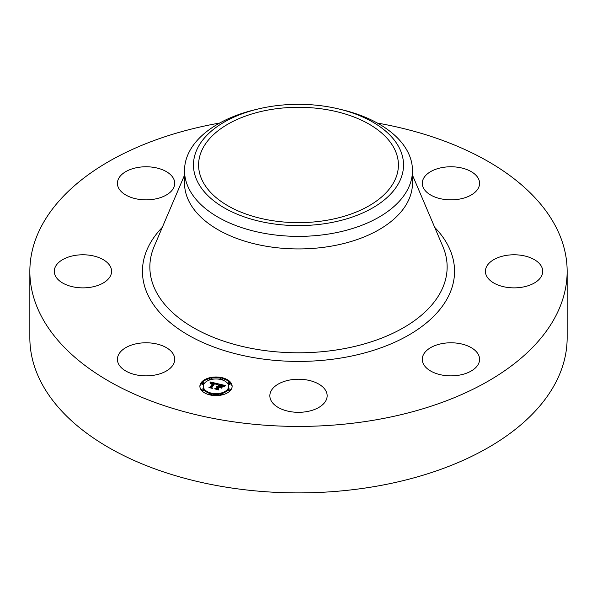 <?xml version="1.0" encoding="UTF-8"?>
<svg xmlns="http://www.w3.org/2000/svg" width="597" height="597" viewBox="0 0 597 597"><rect width="100%" height="100%" fill="white"/><g stroke="black" fill="none" stroke-linecap="round" stroke-linejoin="round"><path stroke-width="0.9" d="M173.563 354.67A28.656 16.544 180 0 1 174.727 359.327A28.656 16.544 180 0 1 150.145 375.7A28.656 16.544 180 0 1 118.572 363.983A28.656 16.544 180 0 1 117.415 359.327A28.656 16.544 180 0 1 141.996 342.947A28.656 16.544 180 0 1 173.563 354.67M377.326 123.042A268.65 155.101 180 0 1 567.15 271.322L567.15 337.79A268.65 155.101 180 0 1 374.132 486.622A268.65 155.101 180 0 1 29.85 337.79L29.85 271.322A268.65 155.101 180 0 1 219.674 123.042M567.15 271.322A268.65 155.101 180 0 1 374.132 420.146A268.65 155.101 180 0 1 29.85 271.322M326.626 220.315A99.908 57.678 180 0 1 198.592 164.966A99.908 57.678 180 0 1 270.374 109.624A99.908 57.678 180 0 1 398.408 164.966A99.908 57.678 180 0 1 326.626 220.315M399.281 182.04A105.035 60.64 0 0 0 339.29 109.087A105.035 60.64 0 0 0 257.71 109.087A105.035 60.64 0 0 0 197.719 147.892A105.035 60.64 0 0 0 268.926 223.151A105.035 60.64 0 0 0 399.281 182.04M339.29 109.087L342.76 109.93A113.975 65.804 0 0 1 412.475 170.57A113.975 65.804 0 0 1 407.863 189.092A113.975 65.804 180 0 1 330.589 233.711A113.975 65.804 0 0 1 184.525 170.57A113.975 65.804 0 0 1 189.137 152.041A113.975 65.804 180 0 1 254.24 109.93L257.71 109.087M412.475 170.57L412.475 183.13A113.975 65.804 180 0 1 330.589 246.27A113.975 65.804 180 0 1 184.525 183.13L184.525 170.57M488.921 263.389A28.656 16.544 180 0 1 521.159 255.292A28.656 16.544 180 0 1 542.725 271.322A28.656 16.544 180 0 1 539.218 279.254A28.656 16.544 180 0 1 506.98 287.351A28.656 16.544 180 0 1 485.413 271.322A28.656 16.544 180 0 1 488.921 263.389M154.138 199.189A28.656 16.544 180 0 1 117.415 183.316A28.656 16.544 180 0 1 138.004 167.436A28.656 16.544 180 0 1 174.727 183.316A28.656 16.544 180 0 1 154.138 199.189M442.862 343.454A28.656 16.544 180 0 1 479.585 359.327A28.656 16.544 180 0 1 458.996 375.2A28.656 16.544 180 0 1 422.273 359.327A28.656 16.544 180 0 1 442.862 343.454M312.238 381.259A28.656 16.544 180 0 1 327.156 395.781A28.656 16.544 180 0 1 284.762 410.296A28.656 16.544 180 0 1 269.844 395.781A28.656 16.544 180 0 1 312.238 381.259M423.437 187.973A28.656 16.544 180 0 1 422.273 183.316A28.656 16.544 180 0 1 446.854 166.936A28.656 16.544 180 0 1 478.428 178.66A28.656 16.544 180 0 1 479.585 183.316A28.656 16.544 180 0 1 455.004 199.689A28.656 16.544 180 0 1 423.437 187.973M108.079 279.254A28.656 16.544 180 0 1 75.841 287.351A28.656 16.544 180 0 1 54.275 271.322A28.656 16.544 180 0 1 57.782 263.389A28.656 16.544 180 0 1 90.02 255.292A28.656 16.544 180 0 1 111.587 271.322A28.656 16.544 180 0 1 108.079 279.254M201.114 382.744A16.119 9.306 180 0 1 219.151 377.177A16.119 9.306 180 0 1 232.121 386.304A16.119 9.306 180 0 1 230.897 389.863A16.119 9.306 180 0 1 212.86 395.43A16.119 9.306 180 0 1 199.883 386.304A16.119 9.306 180 0 1 201.114 382.744M232.106 386.707A16.119 9.306 0 0 0 222.494 378.588M220.823 378.222A16.119 9.306 0 0 0 211.181 378.222M209.517 378.588A16.119 9.306 0 0 0 201.114 383.543A16.119 9.306 0 0 0 199.898 386.707M203.308 386.304A12.701 7.336 180 0 1 204.271 383.498A12.701 7.336 180 0 1 218.48 379.117A12.701 7.336 180 0 1 228.703 386.304A12.701 7.336 180 0 1 227.741 389.11A12.701 7.336 180 0 1 213.525 393.498A12.701 7.336 180 0 1 203.308 386.304L203.308 387.102A12.701 7.336 0 0 0 209.913 393.535M211.465 393.953A12.701 7.336 0 0 0 220.547 393.953M222.099 393.535A12.701 7.336 0 0 0 227.741 389.908A12.701 7.336 0 0 0 228.703 387.102L228.703 386.304M222.099 379.871A0.978 0.567 0 0 0 222.42 379.632A0.978 0.567 0 0 0 222.494 379.416A0.978 0.567 0 0 0 222.42 379.199M228.412 390.072A0.978 0.567 0 0 0 228.338 390.289A0.978 0.567 0 0 0 229.129 390.841A0.978 0.567 0 0 0 230.218 390.505A0.978 0.567 0 0 0 230.293 390.289A0.978 0.567 0 0 0 230.218 390.072M228.412 383.707A0.978 0.567 0 0 0 228.338 383.916A0.978 0.567 0 0 0 229.129 384.475A0.978 0.567 0 0 0 230.218 384.132A0.978 0.567 0 0 0 230.293 383.916A0.978 0.567 0 0 0 230.218 383.707M211.181 395.184A0.978 0.567 0 0 0 211.39 395.005A0.978 0.567 0 0 0 211.465 394.789A0.978 0.567 0 0 0 211.39 394.572M220.614 394.572A0.978 0.567 0 0 0 220.539 394.789A0.978 0.567 0 0 0 220.823 395.184M201.786 383.707A0.978 0.567 0 0 0 201.711 383.916A0.978 0.567 0 0 0 202.502 384.475A0.978 0.567 0 0 0 203.592 384.132A0.978 0.567 0 0 0 203.667 383.916A0.978 0.567 0 0 0 203.592 383.707M209.584 379.199A0.978 0.567 0 0 0 209.51 379.416A0.978 0.567 0 0 0 209.913 379.871M201.786 390.072A0.978 0.567 0 0 0 201.711 390.289A0.978 0.567 0 0 0 202.502 390.841A0.978 0.567 0 0 0 203.592 390.505A0.978 0.567 0 0 0 203.667 390.289A0.978 0.567 0 0 0 203.592 390.072M217.853 383.737L216.092 384.647L215.875 383.796L214.383 383.304L211.383 387.356L211.86 387.946L208.883 387.237L210.107 387.013L212.793 383.274L210.383 383.498L212.995 382.998L211.137 382.707L210.137 383.296L210.032 381.908L217.853 383.737M218.092 384.072L216.218 384.864L218.092 384.072M215.935 384.237L214.614 383.714L211.898 387.49L212.428 388.446L209.025 387.513L212.136 388.259L211.681 387.475L214.487 383.558L215.927 384.199M218.45 383.878L225.211 385.49L223.33 386.363L222.808 385.401L220.412 384.707L219.151 386.468L220.659 385.013L223.091 386.043L220.748 385.155L219.711 386.602L222.188 386.453L221.054 388.028L220.412 387.14L218.92 386.781L217.562 388.677L218.047 389.363L214.853 388.602L216.263 388.363L217.42 386.752L216.315 386.647L217.621 386.475L216.174 386.386L217.845 386.155L218.987 384.572L218.45 383.878M225.539 385.841L223.442 386.625L225.539 385.841M222.569 386.699L221.278 388.222L222.569 386.699M220.591 387.55L219.256 387.237L218.099 388.841L218.659 389.938L214.801 388.893L218.368 389.744L217.905 388.848L219.166 387.095L220.591 387.55M218.987 384.572L218.987 385.371L217.621 386.923M217.621 386.475L217.42 387.431M217.42 386.752L216.398 388.975M221.487 387.431L220.763 387.617M223.972 385.998L223.188 385.811M220.144 385.08L218.987 384.804M217.845 386.155L217.845 386.953M217.644 386.125L217.644 386.923M217.495 386.647L217.495 387.446M216.263 388.363L216.263 388.938M217.562 388.677L217.562 389.251M220.689 386.841L220.689 387.52M219.711 386.602L219.711 386.975M219.151 386.468L219.151 386.841M216.711 384.267L216.062 384.11M214.122 383.662L212.995 383.393M210.674 382.856L210.099 382.722M212.995 382.998L212.793 383.961M212.793 383.162L212.793 384.072L210.286 387.572M210.107 387.013L210.107 387.528M211.383 387.356L211.383 387.834M218.099 388.841L218.099 389.229M222.42 378.834A0.978 0.567 180 0 1 221.33 379.17A0.978 0.567 180 0 1 220.539 378.617A0.978 0.567 180 0 1 220.614 378.401A0.978 0.567 180 0 1 221.711 378.065A0.978 0.567 180 0 1 222.494 378.617A0.978 0.567 180 0 1 222.42 378.834M230.218 389.707A0.978 0.567 180 0 1 229.129 390.042A0.978 0.567 180 0 1 228.338 389.49A0.978 0.567 180 0 1 228.412 389.274A0.978 0.567 180 0 1 229.509 388.938A0.978 0.567 180 0 1 230.293 389.49A0.978 0.567 180 0 1 230.218 389.707M230.218 383.334A0.978 0.567 180 0 1 229.129 383.677A0.978 0.567 180 0 1 228.338 383.125A0.978 0.567 180 0 1 228.412 382.908A0.978 0.567 180 0 1 229.509 382.565A0.978 0.567 180 0 1 230.293 383.125A0.978 0.567 180 0 1 230.218 383.334M211.39 394.207A0.978 0.567 180 0 1 210.301 394.542A0.978 0.567 180 0 1 209.51 393.99A0.978 0.567 180 0 1 209.584 393.774A0.978 0.567 180 0 1 210.681 393.438A0.978 0.567 180 0 1 211.465 393.99A0.978 0.567 180 0 1 211.39 394.207M222.42 394.207A0.978 0.567 180 0 1 221.33 394.542A0.978 0.567 180 0 1 220.539 393.99A0.978 0.567 180 0 1 220.614 393.774A0.978 0.567 180 0 1 221.711 393.438A0.978 0.567 180 0 1 222.494 393.99A0.978 0.567 180 0 1 222.42 394.207M201.786 382.908A0.978 0.567 180 0 1 202.883 382.565A0.978 0.567 180 0 1 203.667 383.125A0.978 0.567 180 0 1 203.592 383.334A0.978 0.567 180 0 1 202.502 383.677A0.978 0.567 180 0 1 201.711 383.125A0.978 0.567 180 0 1 201.786 382.908M209.584 378.401A0.978 0.567 180 0 1 210.681 378.065A0.978 0.567 180 0 1 211.465 378.617A0.978 0.567 180 0 1 211.39 378.834A0.978 0.567 180 0 1 210.301 379.17A0.978 0.567 180 0 1 209.51 378.617A0.978 0.567 180 0 1 209.584 378.401M201.786 389.274A0.978 0.567 180 0 1 202.883 388.938A0.978 0.567 180 0 1 203.667 389.49A0.978 0.567 180 0 1 203.592 389.707A0.978 0.567 180 0 1 202.502 390.042A0.978 0.567 180 0 1 201.711 389.49A0.978 0.567 180 0 1 201.786 389.274M412.475 175.16L442.847 246.486A148.653 85.819 180 0 1 340.35 349.327A148.653 85.819 180 0 1 195.741 328.992A148.653 85.819 180 0 1 154.153 246.486L184.525 175.16M434.691 227.338A156.056 90.095 180 0 1 342.432 357.775A156.056 90.095 180 0 1 176.481 327.484A156.056 90.095 180 0 1 162.309 227.338M220.539 378.617L220.539 379.416M222.494 378.617L222.494 379.416M228.338 389.49L228.338 390.289M230.293 389.49L230.293 390.289M228.338 383.125L228.338 383.916M230.293 383.125L230.293 383.916M209.51 393.99L209.51 394.789M211.465 393.99L211.465 394.789M220.539 393.99L220.539 394.789M222.494 393.99L222.494 394.789M203.667 383.125L203.667 383.916M201.711 383.125L201.711 383.916M211.465 378.617L211.465 379.416M209.51 378.617L209.51 379.416M203.667 389.49L203.667 390.289M201.711 389.49L201.711 390.289"/></g></svg>

